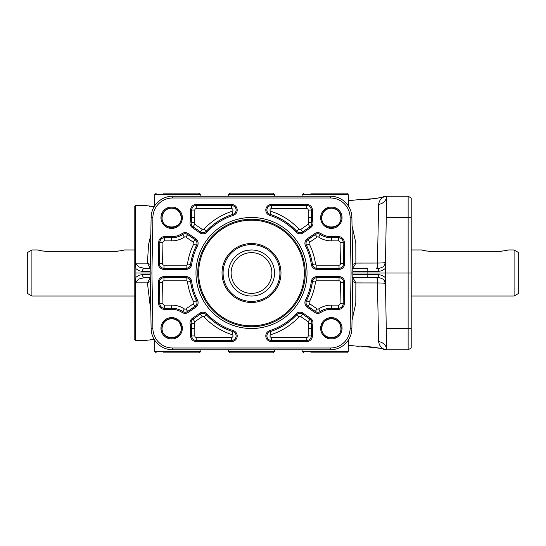 <?xml version="1.0" encoding="UTF-8"?>
<svg xmlns="http://www.w3.org/2000/svg" width="546" height="546" viewBox="0 0 546 546"><rect width="100%" height="100%" fill="white"/><g stroke="black" fill="none" stroke-linecap="round" stroke-linejoin="round"><path stroke-width="0.82" d="M231.129 273A20.373 20.373 0 0 1 251.501 252.627A20.373 20.373 0 0 1 271.874 273A20.373 20.373 0 0 1 251.501 293.373A20.373 20.373 0 0 1 231.129 273M228.467 273A23.034 23.034 0 0 1 251.501 249.966A23.034 23.034 0 0 1 274.536 273A23.034 23.034 0 0 1 251.501 296.034A23.034 23.034 0 0 1 228.467 273M243.823 251.283C244.274 250.832 246.833 250.396 251.501 249.966C246.833 250.396 244.274 250.832 243.823 251.283M279.907 273A28.406 28.406 0 0 1 251.501 301.406A28.406 28.406 0 0 1 223.096 273A28.406 28.406 0 0 1 251.501 244.594A28.406 28.406 0 0 1 279.907 273M280.985 273A29.484 29.484 0 0 1 251.501 302.484A29.484 29.484 0 0 1 222.017 273A29.484 29.484 0 0 1 251.501 243.516A29.484 29.484 0 0 1 280.985 273M27.3 252.627L27.3 293.373L31.907 296.034L31.907 249.966L27.3 252.627M123.614 250.109L124.044 249.966C123.587 250.396 121.028 250.832 116.366 251.283L122.072 250.546M116.366 251.283L45.727 251.283C41.066 250.832 38.507 250.396 38.049 249.966L31.907 249.966M38.479 250.109L40.022 250.546M41.373 250.853L43.141 251.126M514.093 296.034L518.7 293.373L518.7 252.627L514.093 249.966L514.093 296.034L411.206 296.034M507.521 250.109L507.951 249.966C507.493 250.396 504.934 250.832 500.272 251.283L429.634 251.283C424.972 250.832 422.413 250.396 421.956 249.966L411.206 249.966M422.386 250.109L423.928 250.546M425.279 250.853L427.047 251.126M500.272 251.283L505.978 250.546M134.794 339.796L134.794 206.204M134.794 206.197L135.237 205.433L135.237 263.5L135.886 268.687L135.886 277.313L135.237 282.5L135.237 340.567L144.007 340.567L154.259 339.475M411.206 273L408.135 273L408.135 349.781L411.206 348.007L411.206 197.993L408.135 196.219L408.135 273L385.299 273L386.636 349.781L408.135 349.781L411.206 348.007M197.754 273A53.747 53.747 0 0 1 251.501 219.253A53.747 53.747 0 0 1 305.248 273A53.747 53.747 0 0 1 251.501 326.747A53.747 53.747 0 0 1 197.754 273M195.98 273A55.521 55.521 0 0 1 251.501 217.479A55.521 55.521 0 0 1 307.023 273A55.521 55.521 0 0 1 251.501 328.521A55.521 55.521 0 0 1 195.98 273M158.79 342.349A19.724 19.724 0 0 1 152.894 328.624L151.924 273L152.894 217.376A19.724 19.724 0 0 1 172.618 197.993L330.385 197.993A19.724 19.724 0 0 1 350.109 217.376L351.078 273L350.109 328.624A19.724 19.724 0 0 1 330.385 348.007L172.618 348.007A19.724 19.724 0 0 1 158.79 342.349M151.119 328.658A21.499 21.499 0 0 0 172.618 349.781L330.385 349.781A21.499 21.499 0 0 0 351.883 328.658L352.853 273L351.883 217.342A21.499 21.499 0 0 0 330.385 196.219L172.618 196.219A21.499 21.499 0 0 0 151.119 217.342L150.15 273L151.119 328.658L152.894 328.624M379.067 348.177L361.67 346.28M154.259 206.525L144.007 205.433L135.237 205.433M383.565 196.635C384.35 197.693 358.353 200.908 358.995 199.611L375.368 198.594L386.636 196.219L385.299 273L351.078 273M135.237 282.5L135.606 282.855L138.561 279.102L144.533 277.607A3.071 2.17 -90 0 1 143.011 276.726A3.071 2.17 -90 0 1 142.356 274.59L138.834 275.3L135.886 277.313M144.533 277.607L150.232 277.607M150.232 268.393L144.533 268.393L138.561 266.898L135.606 263.145L135.237 263.5M135.886 268.687L138.834 270.7L142.356 271.41A3.071 2.17 -90 0 1 143.011 269.274A3.071 2.17 -90 0 1 144.533 268.393M150.812 234.998L148.553 244.588L147.42 263.145L150.232 268.223M150.232 277.777L147.42 282.855L150.3 281.572M377.416 281.688A4.607 0.587 90 0 0 376.836 277.607L352.771 277.607L379.34 277.607L383.647 279.368L385.483 283.64A6.143 6.143 0 0 0 383.647 279.368M385.374 277.593L382.289 275.375L378.569 274.59A3.071 0.771 90 0 0 378.801 276.726A3.071 0.771 90 0 0 379.34 277.607M378.569 274.59L352.825 274.59M352.825 271.41L378.569 271.41A3.071 0.771 -90 0 1 378.801 269.274A3.071 0.771 -90 0 1 379.34 268.393L376.836 268.393A4.607 0.587 90 0 0 377.416 264.312M378.569 271.41L382.289 270.625L385.374 268.407L385.483 262.36L383.647 266.632L379.34 268.393M228.419 349.781L228.446 351.344L274.556 351.344L274.583 349.781M228.419 196.219L228.446 194.656L274.556 194.656L274.583 196.219M154.532 206.088L154.736 194.656L200.846 194.656L200.873 196.219M302.129 349.781L302.156 351.344L348.266 351.344L348.471 339.912M154.532 339.912L154.736 351.344L200.846 351.344L200.873 349.781M302.129 196.219L302.156 194.656L348.266 194.656L348.471 206.088M274.556 194.656L273.027 193.148L251.501 193.148L265.854 193.148M228.446 351.344L229.975 352.853L273.027 352.853L274.556 351.344M348.266 194.656L346.737 193.148L310.858 193.148M200.846 194.656L199.317 193.148L163.438 193.148M163.438 352.853L199.317 352.853L200.846 351.344M310.858 352.853L346.737 352.853L348.266 351.344M181.443 328.282A9.794 9.794 0 0 1 171.649 338.076A9.794 9.794 0 0 1 161.855 328.282A9.794 9.794 0 0 1 171.649 318.489A9.794 9.794 0 0 1 181.443 328.282M160.947 328.282A10.702 10.702 0 0 0 171.649 338.984A10.702 10.702 0 0 0 182.35 328.282A10.702 10.702 0 0 0 171.649 317.581A10.702 10.702 0 0 0 160.947 328.282M162.06 328.282C161.589 340.602 181.709 340.602 181.238 328.282C180.658 322.468 177.464 319.274 171.649 318.693C165.834 319.274 162.64 322.468 162.06 328.282M341.148 328.282A9.794 9.794 0 0 1 331.354 338.076A9.794 9.794 0 0 1 321.56 328.282A9.794 9.794 0 0 1 331.354 318.489A9.794 9.794 0 0 1 341.148 328.282M320.652 328.282A10.702 10.702 0 0 0 331.354 338.984A10.702 10.702 0 0 0 342.055 328.282A10.702 10.702 0 0 0 331.354 317.581A10.702 10.702 0 0 0 320.652 328.282M321.765 328.282C321.294 340.602 341.414 340.602 340.943 328.282C340.363 322.468 337.169 319.274 331.354 318.693C325.539 319.274 322.345 322.468 321.765 328.282M341.148 217.718A9.794 9.794 0 0 1 331.354 227.511A9.794 9.794 0 0 1 321.56 217.718A9.794 9.794 0 0 1 331.354 207.924A9.794 9.794 0 0 1 341.148 217.718M320.652 217.718A10.702 10.702 0 0 0 331.354 228.419A10.702 10.702 0 0 0 342.055 217.718A10.702 10.702 0 0 0 331.354 207.016A10.702 10.702 0 0 0 320.652 217.718M321.765 217.718C321.301 230.037 341.407 230.037 340.943 217.718C340.363 211.903 337.169 208.702 331.354 208.122C325.539 208.702 322.345 211.903 321.765 217.718M181.443 217.718A9.794 9.794 0 0 1 171.649 227.511A9.794 9.794 0 0 1 161.855 217.718A9.794 9.794 0 0 1 171.649 207.924A9.794 9.794 0 0 1 181.443 217.718M160.947 217.718A10.702 10.702 0 0 0 171.649 228.419A10.702 10.702 0 0 0 182.35 217.718A10.702 10.702 0 0 0 171.649 207.016A10.702 10.702 0 0 0 160.947 217.718M162.06 217.718C161.596 230.037 181.702 230.037 181.238 217.718C180.658 211.903 177.464 208.702 171.649 208.122C165.834 208.702 162.64 211.903 162.06 217.718M411.206 197.993L408.135 196.219L386.636 196.219A9.214 8.354 1 0 1 378.603 204.347L377.443 263.056L355.869 263.083L352.702 264.441M229.975 193.148L251.501 193.148L229.975 193.148L228.446 194.656M352.027 320.318L355.815 303.139L355.869 282.917L377.443 282.944L378.603 341.653A9.214 8.354 179 0 1 386.636 349.781C382.159 349.222 379.484 346.512 378.603 341.653L378.576 340.602M352.702 281.559L355.869 282.917C354.354 280.002 353.139 278.235 352.225 277.607L376.665 277.607A6.143 0.785 90 0 1 377.443 282.944C382.418 282.985 385.094 283.217 385.483 283.64M386.636 196.219C382.166 196.778 379.484 199.488 378.603 204.347M135.326 281.081L135.606 282.855L147.42 282.855L150.812 311.002M348.375 345.29L358.995 346.389C358.36 345.092 384.357 348.307 383.565 349.365L386.636 349.781M385.483 262.36C385.101 262.783 382.418 263.015 377.443 263.056A6.143 0.785 -90 0 1 376.665 268.393M352.225 268.393C353.139 267.765 354.354 265.998 355.869 263.083L355.808 242.854L352.027 225.675M352.771 268.393L367.868 268.393L352.771 268.393M145.209 205.637L147.256 205.944M149.379 206.197L154.504 206.135M150.3 264.428L147.42 263.145L135.606 263.145L135.326 264.919M316.885 269.39L316.885 268.325A4.539 4.539 0 0 1 312.394 264.421A61.493 61.493 0 0 0 306.449 245.393A4.539 4.539 0 0 1 307.924 239.626L315.288 234.527A4.539 4.539 0 0 1 320.359 234.466A20.031 20.031 0 0 0 331.354 237.749L338.656 237.749A4.539 4.539 0 0 1 343.195 242.206L343.57 263.704A4.539 4.539 0 0 1 339.032 268.325L316.885 268.325L339.032 268.257A4.47 4.47 0 0 0 343.502 263.711L343.127 242.212L340.056 242.26L340.431 263.759L343.502 263.711L344.635 263.691L344.26 242.192A5.603 5.603 0 0 0 338.656 236.684L331.354 236.684A18.967 18.967 0 0 1 320.946 233.572A5.603 5.603 0 0 0 314.68 233.654L307.316 238.752A5.603 5.603 0 0 0 305.501 245.871A60.429 60.429 0 0 1 311.343 264.571A5.603 5.603 0 0 0 316.885 269.39L339.032 269.39A5.603 5.603 0 0 0 344.635 263.691M182.057 233.572L182.644 234.466A4.539 4.539 0 0 1 187.715 234.527L195.079 239.626A4.539 4.539 0 0 1 196.553 245.393A61.493 61.493 0 0 0 190.609 264.421A4.539 4.539 0 0 1 186.118 268.325L163.971 268.325A4.539 4.539 0 0 1 159.432 263.704L159.807 242.206A4.539 4.539 0 0 1 164.346 237.749L171.649 237.749A20.031 20.031 0 0 0 182.644 234.466L182.678 234.521A20.1 20.1 0 0 1 171.649 237.817L164.346 237.817A4.47 4.47 0 0 0 159.876 242.212L159.5 263.711A4.47 4.47 0 0 0 163.971 268.257L186.118 268.257A4.47 4.47 0 0 0 190.54 264.407A61.562 61.562 0 0 1 196.492 245.366A4.47 4.47 0 0 0 195.045 239.68L187.674 234.582A4.47 4.47 0 0 0 182.678 234.521L184.364 237.087A1.399 1.399 0 0 1 185.927 237.107L193.298 242.206L195.686 238.752L188.322 233.654A5.603 5.603 0 0 0 182.057 233.572A18.967 18.967 0 0 1 171.649 236.684L164.346 236.684A5.603 5.603 0 0 0 158.743 242.192L158.367 263.691A5.603 5.603 0 0 0 163.971 269.39L186.118 269.39A5.603 5.603 0 0 0 191.66 264.571A60.429 60.429 0 0 1 197.502 245.871A5.603 5.603 0 0 0 195.686 238.752M197.502 300.129L196.553 300.607A4.539 4.539 0 0 1 195.079 306.374L187.715 311.473A4.539 4.539 0 0 1 182.644 311.534A20.031 20.031 0 0 0 171.649 308.251L164.346 308.251A4.539 4.539 0 0 1 159.807 303.794L159.432 282.296A4.539 4.539 0 0 1 163.971 277.675L186.118 277.675A4.539 4.539 0 0 1 190.609 281.579A61.493 61.493 0 0 0 196.553 300.607L196.492 300.634A61.562 61.562 0 0 1 190.54 281.593A4.47 4.47 0 0 0 186.118 277.743L163.971 277.743A4.47 4.47 0 0 0 159.5 282.289L159.876 303.788A4.47 4.47 0 0 0 164.346 308.183L171.649 308.183A20.1 20.1 0 0 1 182.678 311.479A4.47 4.47 0 0 0 187.674 311.418L195.045 306.32A4.47 4.47 0 0 0 196.492 300.634L193.748 302.013A1.399 1.399 0 0 1 193.298 303.794L185.927 308.893L188.322 312.346L195.686 307.248A5.603 5.603 0 0 0 197.502 300.129A60.429 60.429 0 0 1 191.66 281.429A5.603 5.603 0 0 0 186.118 276.61L163.971 276.61A5.603 5.603 0 0 0 158.367 282.309L158.743 303.808A5.603 5.603 0 0 0 164.346 309.316L171.649 309.316A18.967 18.967 0 0 1 182.057 312.428A5.603 5.603 0 0 0 188.322 312.346M311.343 281.429L312.394 281.579A4.539 4.539 0 0 1 316.885 277.675L339.032 277.675A4.539 4.539 0 0 1 343.57 282.296L343.195 303.794A4.539 4.539 0 0 1 338.656 308.251L331.354 308.251A20.031 20.031 0 0 0 320.359 311.534A4.539 4.539 0 0 1 315.288 311.473L307.924 306.374A4.539 4.539 0 0 1 306.449 300.607A61.493 61.493 0 0 0 312.394 281.579L312.462 281.593A61.562 61.562 0 0 1 306.511 300.634A4.47 4.47 0 0 0 307.958 306.32L315.329 311.418A4.47 4.47 0 0 0 320.325 311.479A20.1 20.1 0 0 1 331.354 308.183L338.656 308.183A4.47 4.47 0 0 0 343.127 303.788L343.502 282.289A4.47 4.47 0 0 0 339.032 277.743L316.885 277.743A4.47 4.47 0 0 0 312.462 281.593L315.499 282.016A1.399 1.399 0 0 1 316.885 280.815L339.032 280.815L339.032 276.61L316.885 276.61A5.603 5.603 0 0 0 311.343 281.429A60.429 60.429 0 0 1 305.501 300.129A5.603 5.603 0 0 0 307.316 307.248L314.68 312.346A5.603 5.603 0 0 0 320.946 312.428A18.967 18.967 0 0 1 331.354 309.316L338.656 309.316A5.603 5.603 0 0 0 344.26 303.808L344.635 282.309A5.603 5.603 0 0 0 339.032 276.61M312.844 221.881L311.807 222.113A4.539 4.539 0 0 1 309.964 226.836L302.6 231.934A4.539 4.539 0 0 1 296.683 231.286A61.493 61.493 0 0 0 270.038 214.366A4.539 4.539 0 0 1 271.403 205.501L306.784 205.501A4.539 4.539 0 0 1 311.322 210.039L311.322 217.718A20.031 20.031 0 0 0 311.807 222.113L311.746 222.126A20.1 20.1 0 0 1 311.254 217.718L311.254 210.039A4.47 4.47 0 0 0 306.784 205.569L271.403 205.569A4.47 4.47 0 0 0 270.058 214.305A61.562 61.562 0 0 1 296.731 231.238A4.47 4.47 0 0 0 302.559 231.886L309.93 226.781A4.47 4.47 0 0 0 311.746 222.126L308.749 222.802A1.399 1.399 0 0 1 308.183 224.256L300.812 229.361L303.207 232.814L310.572 227.709A5.603 5.603 0 0 0 312.844 221.881A18.967 18.967 0 0 1 312.387 217.718L312.387 210.039A5.603 5.603 0 0 0 306.784 204.436L271.403 204.436A5.603 5.603 0 0 0 269.717 215.383A60.429 60.429 0 0 1 295.898 232.009A5.603 5.603 0 0 0 303.207 232.814M190.615 335.961L191.68 335.961L191.68 328.282A20.031 20.031 0 0 0 191.196 323.887A4.539 4.539 0 0 1 193.038 319.164L200.402 314.066A4.539 4.539 0 0 1 206.32 314.714A61.493 61.493 0 0 0 232.965 331.634A4.539 4.539 0 0 1 231.6 340.499L196.219 340.499A4.539 4.539 0 0 1 191.68 335.961L191.748 335.961A4.47 4.47 0 0 0 196.219 340.431L231.6 340.431A4.47 4.47 0 0 0 232.944 331.695A61.562 61.562 0 0 1 206.272 314.762A4.47 4.47 0 0 0 200.443 314.114L193.072 319.219A4.47 4.47 0 0 0 191.257 323.874A20.1 20.1 0 0 1 191.748 328.282L191.748 335.961L194.82 335.961L194.82 328.282A23.171 23.171 0 0 0 194.253 323.198A1.399 1.399 0 0 1 194.82 321.744L202.191 316.639L199.795 313.186L192.431 318.291A5.603 5.603 0 0 0 190.158 324.119A18.967 18.967 0 0 1 190.615 328.282L190.615 335.961A5.603 5.603 0 0 0 196.219 341.564L231.6 341.564A5.603 5.603 0 0 0 233.285 330.617A60.429 60.429 0 0 1 207.105 313.991A5.603 5.603 0 0 0 199.795 313.186M207.105 232.009L206.32 231.286A4.539 4.539 0 0 1 200.402 231.934L193.038 226.836A4.539 4.539 0 0 1 191.196 222.113A20.031 20.031 0 0 0 191.68 217.718L191.68 210.039A4.539 4.539 0 0 1 196.219 205.501L231.6 205.501A4.539 4.539 0 0 1 232.965 214.366A61.493 61.493 0 0 0 206.32 231.286L206.272 231.238A61.562 61.562 0 0 1 232.944 214.305A4.47 4.47 0 0 0 231.6 205.569L196.219 205.569A4.47 4.47 0 0 0 191.748 210.039L191.748 217.718A20.1 20.1 0 0 1 191.257 222.126A4.47 4.47 0 0 0 193.072 226.781L200.443 231.886A4.47 4.47 0 0 0 206.272 231.238L204.013 229.156A1.399 1.399 0 0 1 202.191 229.361L194.82 224.256L192.431 227.709L199.795 232.814A5.603 5.603 0 0 0 207.105 232.009A60.429 60.429 0 0 1 233.285 215.383A5.603 5.603 0 0 0 231.6 204.436L196.219 204.436A5.603 5.603 0 0 0 190.615 210.039L190.615 217.718A18.967 18.967 0 0 1 190.158 221.881A5.603 5.603 0 0 0 192.431 227.709M312.387 335.961L311.322 335.961A4.539 4.539 0 0 1 306.784 340.499L271.403 340.499A4.539 4.539 0 0 1 270.038 331.634A61.493 61.493 0 0 0 296.683 314.714A4.539 4.539 0 0 1 302.6 314.066L309.964 319.164A4.539 4.539 0 0 1 311.807 323.887A20.031 20.031 0 0 0 311.322 328.282L311.322 335.961L311.254 328.282A20.1 20.1 0 0 1 311.746 323.874A4.47 4.47 0 0 0 309.93 319.219L302.559 314.114A4.47 4.47 0 0 0 296.731 314.762A61.562 61.562 0 0 1 270.058 331.695A4.47 4.47 0 0 0 271.403 340.431L306.784 340.431A4.47 4.47 0 0 0 311.254 335.961L308.183 335.961A1.399 1.399 0 0 1 306.784 337.36L271.403 337.36L271.403 341.564L306.784 341.564A5.603 5.603 0 0 0 312.387 335.961L312.387 328.282A18.967 18.967 0 0 1 312.844 324.119A5.603 5.603 0 0 0 310.572 318.291L303.207 313.186A5.603 5.603 0 0 0 295.898 313.991A60.429 60.429 0 0 1 269.717 330.617A5.603 5.603 0 0 0 271.403 341.564M154.143 206.047L154.143 206.525M154.532 339.953L150.546 339.687M135.845 273L151.924 273M198.676 273A52.826 52.826 0 0 1 251.501 220.175A52.826 52.826 0 0 1 304.327 273A52.826 52.826 0 0 1 251.501 325.825A52.826 52.826 0 0 1 198.676 273M386.268 328.658L411.206 328.624M172.618 196.219L172.618 197.993M306.784 341.564L306.784 337.36M312.387 328.282L308.183 328.282L308.183 335.961M271.403 337.36A1.399 1.399 0 0 1 270.98 334.623A64.633 64.633 0 0 0 298.99 316.844A1.399 1.399 0 0 1 300.812 316.639L308.183 321.744L310.572 318.291M300.812 316.639L303.207 313.186M199.795 232.814L202.191 229.361M194.82 224.256A1.399 1.399 0 0 1 194.253 222.802A23.171 23.171 0 0 0 194.82 217.718L194.82 210.039L190.615 210.039M194.82 217.718L190.615 217.718M231.6 204.436L231.6 208.64A1.399 1.399 0 0 1 232.023 211.377A64.633 64.633 0 0 0 204.013 229.156M194.82 210.039A1.399 1.399 0 0 1 196.219 208.64L231.6 208.64M196.219 208.64L196.219 204.436M190.615 328.282L194.82 328.282M194.82 321.744L192.431 318.291M196.219 341.564L196.219 337.36A1.399 1.399 0 0 1 194.82 335.961M231.6 341.564L231.6 337.36L196.219 337.36M310.572 227.709L308.183 224.256M312.387 217.718L308.183 217.718A23.171 23.171 0 0 0 308.749 222.802M312.387 210.039L308.183 210.039L308.183 217.718M300.812 229.361A1.399 1.399 0 0 1 298.99 229.156A64.633 64.633 0 0 0 270.98 211.377A1.399 1.399 0 0 1 271.403 208.64L306.784 208.64L306.784 204.436M271.403 208.64L271.403 204.436M316.885 276.61L316.885 280.815M339.032 280.815A1.399 1.399 0 0 1 340.431 282.241L340.056 303.74L344.26 303.808M340.431 282.241L344.635 282.309M340.056 303.74A1.399 1.399 0 0 1 338.656 305.112L331.354 305.112L331.354 309.316M338.656 305.112L338.656 309.316M307.316 307.248L309.705 303.794A1.399 1.399 0 0 1 309.254 302.013A64.633 64.633 0 0 0 315.499 282.016M314.68 312.346L317.076 308.893L309.705 303.794M195.686 307.248L193.298 303.794M185.927 308.893A1.399 1.399 0 0 1 184.364 308.913A23.171 23.171 0 0 0 171.649 305.112L164.346 305.112L164.346 309.316M171.649 305.112L171.649 309.316M186.118 276.61L186.118 280.815A1.399 1.399 0 0 1 187.503 282.016A64.633 64.633 0 0 0 193.748 302.013M163.971 276.61L163.971 280.815L186.118 280.815M164.346 305.112A1.399 1.399 0 0 1 162.947 303.74L162.571 282.241L158.367 282.309M162.947 303.74L158.743 303.808M188.322 233.654L185.927 237.107M171.649 236.684L171.649 240.888A23.171 23.171 0 0 0 184.364 237.087M164.346 236.684L164.346 240.888L171.649 240.888M193.298 242.206A1.399 1.399 0 0 1 193.748 243.987A64.633 64.633 0 0 0 187.503 263.984A1.399 1.399 0 0 1 186.118 265.185L163.971 265.185L163.971 269.39M186.118 265.185L186.118 269.39M158.743 242.192L162.947 242.26A1.399 1.399 0 0 1 164.346 240.888M163.971 265.185A1.399 1.399 0 0 1 162.571 263.759L162.947 242.26M162.571 263.759L158.367 263.691M340.431 263.759A1.399 1.399 0 0 1 339.032 265.185L316.885 265.185L316.885 268.257A4.47 4.47 0 0 1 312.462 264.407L311.343 264.571M339.032 265.185L339.032 269.39M344.26 242.192L343.127 242.212A4.47 4.47 0 0 0 338.656 237.817L338.656 240.888A1.399 1.399 0 0 1 340.056 242.26M338.656 236.684L338.656 237.817L331.354 237.817L331.354 240.888L338.656 240.888M331.354 236.684L331.354 237.817A20.1 20.1 0 0 1 320.325 234.521A4.47 4.47 0 0 0 315.329 234.582L317.076 237.107A1.399 1.399 0 0 1 318.639 237.087A23.171 23.171 0 0 0 331.354 240.888M316.885 265.185A1.399 1.399 0 0 1 315.499 263.984A64.633 64.633 0 0 0 309.254 243.987A1.399 1.399 0 0 1 309.705 242.206L317.076 237.107M309.705 242.206L307.958 239.68A4.47 4.47 0 0 0 306.511 245.366A61.562 61.562 0 0 1 312.462 264.407L315.499 263.984M350.109 217.376L351.883 217.342M330.385 348.007L330.385 349.781M367.868 268.393A3.071 0.771 -90 0 0 367.328 269.274A3.071 0.771 -90 0 0 367.103 271.41L367.103 274.59A3.071 0.771 90 0 0 367.328 276.726A3.071 0.771 90 0 0 367.868 277.607M386.268 217.342L411.206 217.376M142.356 271.41L150.177 271.41M150.177 274.59L142.356 274.59M350.109 328.624L351.883 328.658M330.385 197.993L330.385 196.219M305.501 245.871L309.254 243.987M314.68 233.654L315.329 234.582L307.958 239.68L307.316 238.752M320.946 233.572L318.639 237.087M187.503 263.984L191.66 264.571M193.748 243.987L197.502 245.871M162.571 282.241A1.399 1.399 0 0 1 163.971 280.815M191.66 281.429L187.503 282.016M184.364 308.913L182.057 312.428M331.354 305.112A23.171 23.171 0 0 0 318.639 308.913A1.399 1.399 0 0 1 317.076 308.893M305.501 300.129L309.254 302.013M320.946 312.428L318.639 308.913M306.784 208.64A1.399 1.399 0 0 1 308.183 210.039M270.98 211.377L269.717 215.383M298.99 229.156L295.898 232.009M202.191 316.639A1.399 1.399 0 0 1 204.013 316.844A64.633 64.633 0 0 0 232.023 334.623A1.399 1.399 0 0 1 231.6 337.36M233.285 330.617L232.023 334.623M204.013 316.844L207.105 313.991M194.253 323.198L190.158 324.119M233.285 215.383L232.023 211.377M194.253 222.802L190.158 221.881M308.183 321.744A1.399 1.399 0 0 1 308.749 323.198A23.171 23.171 0 0 0 308.183 328.282M312.844 324.119L308.749 323.198M298.99 316.844L295.898 313.991M270.98 334.623L269.717 330.617M151.119 217.342L152.894 217.376M172.618 349.781L172.618 348.007M134.794 249.966L124.044 249.966M514.093 249.966L507.951 249.966M302.156 351.344L303.685 352.853M154.736 351.344L156.265 352.853M154.736 194.656L156.265 193.148M302.156 194.656L303.685 193.148M358.995 199.611L348.375 200.71M134.794 339.803L135.237 340.567M134.794 296.034L31.907 296.034"/></g></svg>
